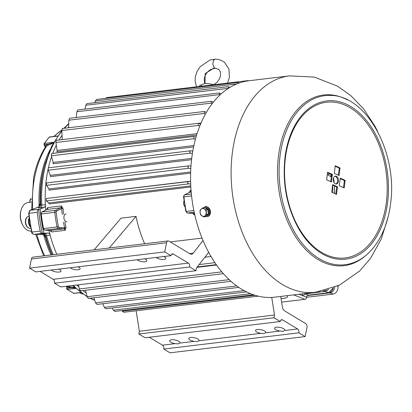 <?xml version="1.0" encoding="UTF-8"?>
<svg xmlns="http://www.w3.org/2000/svg" width="412" height="412" viewBox="0 0 412 412"><rect width="100%" height="100%" fill="white"/><g stroke="black" fill="none" stroke-linecap="round" stroke-linejoin="round"><path stroke-width="0.62" d="M281.072 298.643A12.473 3.141 -174 0 0 283.193 298.479A12.473 3.141 -174 0 0 287.53 296.563A12.473 3.141 -174 0 0 287.143 295.677M320.042 292.041L305.292 293.941L308.325 295.141L328.596 292.705L325.305 291.408L319.068 291.974L325.305 291.408L328.683 289.451M333.241 287.87L328.596 292.705M318.883 291.444L319.068 291.974L318.883 291.444M281.617 302.12L304.921 299.323L293.689 294.894M308.325 295.141A1.988 1.427 -68.5 0 0 306.621 297.232A1.988 1.427 111.5 0 1 304.921 299.323M334.74 287.277A6.953 5.253 93.8 0 1 329.899 292.865L307.465 295.558M333.298 287.849A6.953 5.253 93.8 0 1 328.596 292.778L307.908 295.26M338.128 285.799L338.149 286.376C337.989 290.692 336.336 293.262 333.184 294.091L330.027 292.844M306.616 297.279L333.184 294.091M68.613 127.138A95.862 62.161 83.2 0 0 67.965 127.833A95.862 62.161 -96.8 0 1 68.613 127.138M62.042 135.316A95.862 62.161 83.2 0 0 59.081 140.003A95.862 62.161 -96.8 0 1 62.042 135.316M56.315 145.153A95.862 62.161 83.2 0 0 52.731 153.403A95.862 62.161 -96.8 0 1 56.315 145.153M51.577 156.606A95.862 62.161 83.2 0 0 48.364 167.962A95.862 62.161 -96.8 0 1 51.577 156.606M39.526 205.49L39.717 204.1L41.777 205.13L45.346 204.702A95.862 62.161 -96.8 0 1 47.694 171.114A95.862 62.161 -96.8 0 1 48.127 169.023A95.862 62.161 83.2 0 0 47.694 171.114A95.862 62.161 83.2 0 0 45.717 210.053M196.004 137.098L193.794 136.48L193.831 138.72L51.366 155.813L53.112 162.441L53.035 163.775L193.599 146.909M200.546 124.094L198.383 123.286L198.383 125.413L55.919 142.506L57.114 150.468L56.918 151.843L196.601 135.079M46.561 209.626L47.787 207.54L61.306 205.918L63.031 208.493L61.635 208.611A2.982 1.931 -96.8 0 1 61.548 208.663L56.547 211.191A0.994 0.644 83.2 0 0 56.186 211.758A0.994 0.644 83.2 0 0 56.166 212.195L54.775 212.35A1.988 1.288 -96.8 0 1 54.811 211.469A1.988 1.288 -96.8 0 1 55.532 210.336L60.533 207.808A1.988 1.288 83.2 0 0 61.259 206.675A1.988 1.288 83.2 0 0 61.306 205.918L61.635 208.611A96.851 62.804 -96.8 0 0 62.269 214.364M64.895 222.053A95.862 62.161 83.2 0 0 66.008 227.486L65.132 230.334L64.643 227.805A96.851 62.804 -96.8 0 1 63.499 222.222M56.166 212.195A105.791 68.603 83.2 0 0 58.432 226.652A0.994 0.644 83.2 0 0 59.096 227.439L64.55 227.795A0.994 0.752 93.7 0 1 63.839 228.871A1.988 1.288 83.2 0 1 65.132 230.334L51.618 231.956A1.988 1.288 -96.8 0 0 50.321 230.493L63.839 228.871L58.386 228.516L44.872 230.138L50.321 230.493A0.994 0.752 93.7 0 1 50.218 230.499L51.618 231.956L49.924 230.478M48.935 230.411A95.862 62.161 83.2 0 0 56.784 254.292A95.862 62.161 -96.8 0 1 50.13 235.211L46.561 235.638L45.217 236.39L44.769 236.323L44.208 235.149M76.92 285.011A95.862 62.161 83.2 0 0 78.893 286.953A95.862 62.161 -96.8 0 1 76.92 285.011M82.961 290.537A95.862 62.161 83.2 0 0 86.247 293.056A95.862 62.161 -96.8 0 1 82.961 290.537M194.222 212.216L187.527 213.019L192.981 213.375A0.994 0.752 93.7 0 1 192.873 213.38L194.273 214.837L192.584 213.359M189.216 192.507L190.447 190.421L191.065 190.344M94.194 249.801L120.999 218.175L136.017 216.377A95.862 62.161 -96.8 0 0 144.633 243.75M170.238 241.916L202.055 238.1M196.967 267.362L216.563 265.009M204.867 257.212L211.042 256.475M189.335 192.486A0.994 0.736 63.2 0 1 189.489 192.368L190.447 190.421A1.988 1.288 -96.8 0 1 190.401 191.178A1.988 1.288 -96.8 0 1 189.675 192.311L184.674 194.84L191.395 194.037M66.008 227.486L64.643 227.805A2.982 1.931 -96.8 0 0 64.55 227.795M280.727 296.449L282.375 306.961A4.965 3.219 83.2 0 0 284.62 310.88L305.668 323.569A2.982 1.931 83.2 0 1 306.992 327.442L305.163 336.589L298.921 332.829A2.982 1.931 -96.8 0 0 297.598 328.951L282.617 319.923A2.982 1.931 -96.8 0 0 281.715 319.707A2.982 1.931 -96.8 0 0 280.196 321.535L273.954 317.776L274.505 315.031L139.354 331.248L138.808 333.993L273.954 317.776M284.671 330.506L282.951 331.315L280.042 331.057A5.217 1.792 -168.7 0 1 274.588 328.163A5.217 1.792 -168.7 0 1 276.426 327.205A5.217 1.792 -168.7 0 1 282.04 327.973A5.217 1.792 -168.7 0 1 284.816 330.203A5.217 1.792 -168.7 0 1 284.671 330.506L297.598 328.951M265.601 332.793L263.881 333.602L260.971 333.349A5.217 1.792 -168.7 0 1 255.517 330.45A5.217 1.792 -168.7 0 1 257.356 329.497A5.217 1.792 -168.7 0 1 262.969 330.259A5.217 1.792 -168.7 0 1 265.745 332.494A5.217 1.792 -168.7 0 1 265.601 332.793L280.042 331.057M149.304 337.243L162.452 345.168A2.982 1.931 -96.8 0 1 163.775 349.046L298.921 332.829M178.061 343.902L175.152 343.644A5.217 1.792 -168.7 0 1 169.698 340.75A5.217 1.792 -168.7 0 1 171.536 339.792A5.217 1.792 -168.7 0 1 177.15 340.559A5.217 1.792 -168.7 0 1 179.926 342.789A5.217 1.792 -168.7 0 1 179.781 343.093L178.061 343.902M197.132 341.615L194.222 341.357A5.217 1.792 -168.7 0 1 188.768 338.458A5.217 1.792 -168.7 0 1 190.607 337.505A5.217 1.792 -168.7 0 1 196.22 338.267A5.217 1.792 -168.7 0 1 199.001 340.503A5.217 1.792 -168.7 0 1 198.852 340.801L197.132 341.615M203.049 240.51L193.177 253.184A4.965 3.219 -96.8 0 1 191.523 254.199A4.965 3.219 -96.8 0 1 190.02 253.844L168.972 241.154A2.982 1.931 -96.8 0 0 168.065 240.938A2.982 1.931 -96.8 0 0 166.551 242.766L164.723 251.917L170.965 255.682L35.813 271.899L29.571 268.135L164.723 251.917M156.158 257.454A5.217 1.792 -168.7 0 0 164.074 259.467A5.217 1.792 -168.7 0 0 165.907 258.515A5.217 1.792 -168.7 0 0 163.791 256.542M137.088 259.745A5.217 1.792 -168.7 0 0 145.003 261.759A5.217 1.792 -168.7 0 0 146.837 260.801A5.217 1.792 -168.7 0 0 144.72 258.829M238.867 82.833L240.222 82.673M105.626 98.391L106.574 97.587L248.039 80.613L247.7 80.922M248.647 80.793L248.039 80.613M94.894 102.67L95.368 100.93L236.684 83.971M95.368 100.93L96.506 99.483L237.976 82.508L237.688 83.569M239.109 83.044L237.976 82.508M85.068 109.087L85.784 105.251L228.382 88.333M85.784 105.251L86.875 103.633L228.361 86.659M229.808 87.442L228.377 86.654L228.248 88.158M76.246 117.508L76.869 111.734L219.333 94.636L219.771 95.131M76.869 111.734L77.883 109.947L219.431 92.963L219.333 94.636M221.11 93.9L219.431 92.963M68.598 127.756L68.809 120.227L211.268 103.134L212.02 103.834M68.809 120.227L69.721 118.29L211.325 101.295L211.268 103.134M213.231 102.279L211.341 101.295M62.289 139.699L61.774 130.563L204.239 113.465L205.279 114.263M61.774 130.563C62.016 128.863 62.356 128.286 62.804 128.838M62.562 128.482L204.259 111.477M206.33 112.409L204.275 111.477L204.239 113.465M198.383 125.413L199.691 126.211M55.919 142.506C56.011 140.889 56.295 140.234 56.758 140.549M193.831 138.72L195.36 139.431M51.366 155.813C51.325 154.309 51.536 153.594 51.994 153.655M51.84 153.511L193.774 136.48M48.508 167.818L190.602 150.766L192.795 151.163M191.57 159.691L50.403 176.63L50.362 175.363L48.214 170.197C48.055 168.838 48.189 168.07 48.616 167.89M48.214 170.197L190.679 153.104L192.383 153.666M191.091 150.792C189.381 151.116 189.242 151.889 190.679 153.104M188.871 165.851L190.983 166M190.627 173.148L49.08 190.133L48.93 188.953L46.53 185.354L46.633 182.918L188.856 165.851M46.53 185.354L188.99 168.256L190.818 168.616M189.175 165.845C187.517 166.407 187.455 167.21 188.99 168.256M190.838 186.981L49.09 203.992L48.848 202.931L46.345 200.953L46.257 198.491L190.612 181.306M46.345 200.953L188.809 183.86L190.694 183.979M188.753 181.398C187.166 182.186 187.187 183.01 188.809 183.86M238.867 287.396L96.99 304.422L95.61 302.866L236.771 285.928M93.89 297.758L95.61 302.866M246.577 291.892L105.796 308.789L104.375 307.388L244.131 290.62M102.846 303.721L104.375 307.388M253.504 294.776L114.778 311.421L113.336 310.184L250.64 293.71M112.249 308.011L113.336 310.184M258.257 296.146L123.78 312.281L122.338 311.209L255.08 295.28M121.952 310.56L122.338 311.209M85.521 290.233L87.184 296.692C87.926 298.283 88.42 298.69 88.668 297.922M78.512 284.821L79.253 288.977C79.846 290.553 80.309 291.047 80.639 290.47M46.68 209.605A0.994 0.736 63.2 0 1 46.834 209.487L47.787 207.54A1.988 1.288 -96.8 0 1 47.746 208.297A1.988 1.288 -96.8 0 1 47.02 209.43L42.019 211.959L55.532 210.336A0.994 0.736 -116.8 0 1 56.547 211.191M208.688 252.304L196.478 267.991L195.932 270.736L60.78 286.948L54.539 283.188L189.69 266.971L195.932 270.736M54.539 283.188A2.982 1.931 83.2 0 0 53.215 279.315L188.366 263.098A2.982 1.931 83.2 0 1 189.69 266.971M70.339 267.754A5.217 1.792 -168.7 0 0 78.254 269.767A5.217 1.792 -168.7 0 0 80.093 268.815A5.217 1.792 -168.7 0 0 77.971 266.837M51.268 270.04A5.217 1.792 -168.7 0 0 59.184 272.054A5.217 1.792 -168.7 0 0 61.017 271.101A5.217 1.792 -168.7 0 0 58.901 269.129M40.067 271.384L53.215 279.315M171.655 254.271L173.385 254.065L188.366 263.098M173.385 254.065A2.982 1.931 83.2 0 0 172.479 253.849A2.982 1.931 83.2 0 0 170.965 255.682M29.571 268.135L31.4 258.983A2.982 1.931 -96.8 0 1 32.919 257.155L168.065 240.938M109.211 247.998L136.017 216.377M163.775 349.046L170.017 352.806L305.163 336.589M138.808 333.993L145.05 337.752L280.196 321.535M271.74 297.418L274.505 315.031M136.145 310.797L139.354 331.248M67.65 286.124L68.933 286.644L74.541 287.422M45.274 147.259L45.093 146.106L46.757 144.566L53.545 142.624M53.308 143.057L46.839 145.755L45.428 147.074M45.263 147.28L44.063 144.53A0.994 0.319 -23.6 0 0 44.444 144.617L45.093 146.106A0.994 0.69 -155.3 0 1 45.464 147.002L45.608 146.739C39.969 155.54 35.968 165.83 33.604 177.608L31.636 209.723M42.415 233.388A104.303 67.635 -96.8 0 1 38.635 209.265L38.532 209.306A2.982 1.931 83.2 0 0 37.286 212.309A106.785 69.247 83.2 0 0 40.227 231.075A2.982 1.931 83.2 0 0 42.312 233.393L43.919 233.207A104.303 67.635 -96.8 0 1 40.134 209.085L44.084 207.493L38.44 207.854A2.982 2.951 145.1 0 0 40.726 204.857A94.987 61.594 -96.8 0 1 44.743 164.893L51.758 146.033L61.779 130.604M57.412 136.022L57.68 135.955M43.919 233.207L48.101 233.11A2.982 1.931 -96.8 0 1 50.13 235.211M45.346 204.702A2.982 1.931 -96.8 0 1 44.084 207.493M75.128 287.962L69.216 287.767L67.13 286.618L67.017 286.201M67.341 286.165A0.994 0.639 139.9 0 1 67.13 286.618L66.976 288.271L66.631 288.421L66.837 286.222M75.628 288.415L67.398 289.404A0.994 0.644 -96.8 0 1 66.976 288.271L70.231 287.885A0.994 0.675 96.5 0 0 69.947 286.757M57.551 136.14L49.378 137.119A0.994 0.654 -138.4 0 0 49.059 137.278L44.156 143.572A0.994 0.994 0 0 0 44.063 144.53M57.649 135.991L49.682 136.949A0.994 0.644 -96.8 0 0 49.378 137.119A88.534 57.412 83.2 0 0 44.501 143.386A0.994 0.608 -145.6 0 0 44.156 143.572M53.74 142.279L44.501 143.386A0.994 0.644 83.2 0 0 44.352 143.757A0.994 0.644 83.2 0 0 44.444 144.617L47.699 144.226A0.994 0.69 -109.8 0 1 47.777 145.415M38.635 209.265L40.134 209.085M52.242 254.837A94.987 61.594 -96.8 0 1 45.619 236.045A2.982 2.972 46.5 0 0 42.524 233.892L48.101 233.11M39.717 204.1L38.908 206.515L37.981 207.19L30.277 210.295L38.532 209.306M38.718 206.7A0.994 0.68 46.4 0 1 38.8 206.592A0.994 0.68 46.4 0 1 38.908 206.515A2.982 2.951 146.1 0 0 40.144 204.043A89.914 58.303 83.2 0 1 42.431 174.446A89.914 58.303 83.2 0 1 44.007 167.658L44.743 164.893M52.041 254.858A89.914 58.303 83.2 0 1 45.217 236.39A2.982 2.972 45.3 0 0 43.286 234.407L44.769 236.323M42.312 233.393L34.052 234.382L43.286 234.407A0.994 0.711 -68.2 0 1 43.219 234.387L42.163 234.191A0.994 0.757 -91.4 0 0 42.215 234.186L42.524 233.892M43.157 234.356A0.994 0.711 -68.2 0 0 43.219 234.387L44.429 235.649M42.106 234.186A0.994 0.757 -91.4 0 0 42.163 234.191L34 234.387A0.994 0.757 -91.4 0 0 34.052 234.382A2.982 1.931 83.2 0 1 31.971 232.069L40.227 231.075M37.708 207.298A0.994 0.747 68 0 1 37.837 207.226L37.837 207.226A0.994 0.747 68 0 1 37.981 207.19L38.44 207.854M33.856 234.371A0.994 0.757 -91.4 0 0 34 234.387C32.306 233.846 31.513 233.074 31.616 232.059L28.68 213.354L30.133 210.331L37.837 207.226L38.8 206.592L39.593 204.877M31.348 202.112L28.124 202.498A14.405 9.342 83.2 0 0 21.043 210.254A14.405 9.342 83.2 0 0 20.791 211.341A14.405 9.342 83.2 0 0 22.84 225.24A14.405 9.342 83.2 0 0 31.415 231.117M22.84 225.24L22.439 224.499A12.916 8.374 -96.8 0 1 20.6 212.041A12.916 8.374 -96.8 0 1 20.827 211.068L21.043 210.254M332.819 192.708A59.107 38.326 83.2 0 0 332.664 185.843M331.392 175.239A59.107 38.326 83.2 0 0 331.248 174.446M334.601 193.532A67.547 43.801 83.2 0 0 334.384 185.93M334.127 182.707A67.547 43.801 83.2 0 0 333.55 177.938M332.278 186.636A8.544 5.541 83.2 0 0 332.834 185.215L332.767 185.482A9.538 6.185 -96.8 0 1 332.227 187.027M327.736 174.832L328.416 174.75L328.678 174.152L330.213 173.967M331.536 175.533A8.544 5.541 83.2 0 0 331.037 174.812L330.481 173.936M330.682 174.183A9.538 6.185 -96.8 0 1 331.542 175.502M327.164 174.333L330.682 176.609L331.037 174.812M327.427 174.647A9.538 6.185 83.2 0 0 327.179 174.333M29.18 217.819A6.458 4.187 83.2 0 0 28.505 220.497A6.458 4.187 83.2 0 0 30.627 227.156M66.965 221.805A3.976 2.575 -96.8 0 1 63.906 216.985A3.976 2.575 -96.8 0 1 66.018 213.916M184.061 200.865A3.976 2.575 83.2 0 0 184.978 206.803M29.19 217.902A6.396 4.146 83.2 0 0 30.612 227.074M29.293 218.69A7.946 5.155 83.2 0 0 30.524 226.569M315.448 292.283A108.974 70.663 83.2 0 1 232.502 151.709A108.974 70.663 83.2 0 1 289.482 75.89L248.936 80.757A108.974 70.663 83.2 0 0 191.961 156.57A108.974 70.663 83.2 0 0 274.902 297.145L315.448 292.283L339.339 285.222L359.738 270.911L370.476 258.458L381.234 239.104L387.939 217.485M206.139 206.314L205.588 206.845M333.323 178.896A3.976 2.575 83.2 0 0 336.352 184.02A3.976 2.575 83.2 0 0 338.427 181.259A3.976 2.575 83.2 0 0 335.404 176.13A3.976 2.575 83.2 0 0 333.323 178.896M334.961 176.248A3.976 2.575 -96.8 0 1 337.526 181.368A3.976 2.575 -96.8 0 1 335.893 184.015M208.343 207.535L205.758 206.402L204.934 206.994M344.339 187.666L345.096 180.332L340.348 178.159L339.236 185.302L339.411 185.724L344.077 187.887L344.339 187.666L343.752 187.733M331.753 192.213L336.506 194.392L337.443 186.821L332.69 184.648L331.753 192.213M326.654 179.823L331.408 181.996L332.345 174.43L327.591 172.252L326.654 179.823M334.307 173.334L339.061 175.507L339.998 167.936L335.244 165.763L334.307 173.334M340.147 178.566L344.2 180.441L344.37 180.863L343.459 187.599M332.494 185.055L336.542 186.93L336.717 187.352L335.806 194.088M327.391 172.664L331.444 174.539L331.614 174.956L330.702 181.697M335.049 166.17L339.097 168.044L339.272 168.467L338.36 175.208M206.098 210.032L202.822 207.849L200.021 210.218L200.114 212.52L200.495 214.76L203.77 216.944L206.572 214.575L206.098 210.032L207.854 209.667L208.323 214.214L206.572 214.575M202.822 207.849L204.579 207.483L207.854 209.667M208.323 214.214L205.521 216.578L203.77 216.944M204.316 208.972A3.976 3.018 -101.8 0 0 201.283 209.064A3.976 3.018 -101.8 0 0 200.114 212.52A3.976 3.018 -101.8 0 0 201.988 215.883A3.976 3.018 -101.8 0 0 205.027 215.79A3.976 3.018 -101.8 0 0 206.191 212.335A3.976 3.018 -101.8 0 0 204.316 208.972M205.449 208.065A3.976 3.018 78.2 0 1 207.463 209.404M207.9 210.12A3.976 3.018 78.2 0 1 208.323 211.356A3.976 3.018 78.2 0 1 208.266 213.648M205.13 208.029L205.382 207.905A3.976 3.018 78.2 0 1 209.147 211.186A3.976 3.018 78.2 0 1 206.999 215.687L206.443 215.8M207.849 214.616A3.976 3.018 78.2 0 1 206.479 215.77M203.775 207.653A4.965 3.775 78.2 0 1 205.176 206.932A4.965 3.775 78.2 0 1 209.883 211.032A4.965 3.775 78.2 0 1 207.2 216.655A4.965 3.775 78.2 0 1 205.573 216.537M207.2 216.655L207.674 216.558A4.965 3.775 -101.8 0 0 210.357 210.934A4.965 3.775 -101.8 0 0 205.65 206.834L205.176 206.932M227.501 83.075L229.396 77.554L228.954 69.067L224.638 62.526C221.903 60.281 218.69 59.168 214.997 59.194L213.534 60.317L212.819 64.066L214.225 67.877L215.126 68.232L210.517 69.571L207.375 72.11L205.542 74.701L204.249 78.332L204.445 82.235L205.088 83.6M199.516 86.432L199.784 85.372L201.71 84.805L201.066 86.247M213.442 84.764L213.447 84.64C207.689 83.142 203.775 83.198 201.71 84.805M213.447 84.64L213.74 84.728M323.271 290.913L323.987 290.831A6.458 4.877 -86.2 0 0 325.351 290.403M327.113 289.919A6.953 5.253 93.8 0 1 324.332 291.346A0.494 0.324 83.2 0 1 323.987 290.831M305.024 293.535A0.494 0.324 83.2 0 0 305.292 293.941A1.988 1.427 -68.5 0 0 303.593 296.037A2.482 1.612 -96.8 0 1 302.243 293.864M299.061 294.25L306.621 297.232M329.899 292.865L328.596 292.778M337.464 286.108L338.149 286.376M53.112 162.441L193.887 145.549M57.114 150.468L197.039 133.679M198.847 123.312L200.989 123.059M63.031 208.493A95.862 62.161 83.2 0 0 63.659 214.199M194.788 214.776L194.273 214.837A1.988 1.288 -96.8 0 0 192.981 213.375L194.433 213.2M189.68 181.352L190.612 181.239M61.548 208.663A0.994 0.736 63.2 0 0 60.533 207.808L47.02 209.43A0.994 0.736 63.2 0 0 46.834 209.487L41.833 212.015A0.994 0.736 -116.8 0 1 42.019 211.959A1.988 1.288 83.2 0 0 41.293 213.092A1.988 1.288 83.2 0 0 41.262 213.972L40.917 214.019L43.193 228.562L44.764 230.143A0.994 0.752 93.7 0 0 44.872 230.138A1.988 1.288 83.2 0 1 43.548 228.562L57.062 226.94A106.785 69.247 -96.8 0 1 54.775 212.35L41.262 213.972A106.785 69.247 83.2 0 0 43.548 228.562L43.193 228.562M191.595 195.932L183.917 196.854A1.988 1.288 83.2 0 1 183.953 195.973A1.988 1.288 83.2 0 1 184.674 194.84A0.994 0.736 -116.8 0 0 184.488 194.897L189.489 192.368A0.994 0.736 63.2 0 1 189.675 192.311L191.214 192.126M162.452 345.168L175.152 343.644M179.781 343.093L194.222 341.357M198.852 340.801L260.971 333.349M280.886 320.129L282.617 319.923M189.633 253.612L193.177 253.184M50.362 175.363L191.724 158.399M48.93 188.953L190.668 171.948M46.278 198.491L188.542 181.419M48.848 202.931L190.782 185.9M87.184 296.692L229.227 279.65M79.253 288.977L221.872 271.863M199.125 264.586L214.956 262.686M185.853 211.444L186.203 211.444A106.785 69.247 83.2 0 1 183.917 196.854L183.572 196.9L185.853 211.444L187.419 213.025A0.994 0.752 93.7 0 0 187.527 213.019A1.988 1.288 83.2 0 1 186.203 211.444L193.872 210.522M187.419 213.025L192.873 213.38A0.994 0.752 93.7 0 1 192.77 213.359M59.096 227.439A0.994 0.752 93.7 0 1 58.386 228.516A1.988 1.288 -96.8 0 1 57.062 226.94L58.432 226.652M44.764 230.143L50.218 230.499A0.994 0.752 93.7 0 1 50.115 230.478M31.4 258.983L166.551 242.766M61.815 131.253A95.862 62.161 83.2 0 0 44.12 171.541A95.862 62.161 83.2 0 0 41.777 205.13A2.982 1.931 83.2 0 1 40.51 207.921M79.449 292.721A86.747 56.248 83.2 0 0 82.56 293.911M46.757 144.566A0.994 0.69 -109.8 0 1 46.839 145.755A86.747 56.248 83.2 0 0 34.747 176.805A86.747 56.248 83.2 0 0 32.744 209.281M36.822 234.32A86.747 56.248 83.2 0 0 44.661 255.744M68.16 286.062A86.747 56.248 83.2 0 0 68.933 286.644A0.994 0.675 96.5 0 1 69.216 287.767M51.031 254.982A88.534 57.412 -96.8 0 1 43.595 234.593M39.125 206.206A88.534 57.412 -96.8 0 1 41.293 175.208A88.534 57.412 -96.8 0 1 50.073 149.628M68.701 124.027A95.862 62.161 83.2 0 0 64.396 128.261M37.286 212.309L29.025 213.303A106.785 69.247 83.2 0 0 31.971 232.069L31.616 232.059M44.527 233.537A2.982 1.931 83.2 0 1 46.561 235.638A95.862 62.161 83.2 0 0 53.215 254.719M73.346 285.444A95.862 62.161 83.2 0 0 87.107 296.382M90.388 298.18A95.862 62.161 83.2 0 0 94.683 300.111M61.8 130.074A86.747 56.248 83.2 0 0 54.271 136.398M66.631 288.421A0.994 0.994 0 0 0 67.048 289.327A0.994 0.654 125 0 0 67.398 289.404A88.534 57.412 83.2 0 0 73.877 293.308L80.597 292.499M73.877 293.308A0.994 0.695 117 0 1 73.568 293.256A0.994 0.994 0 0 0 74.139 293.359A0.994 0.644 83.2 0 1 73.877 293.308M30.133 210.331A0.994 0.747 68 0 1 30.277 210.295A2.982 1.931 83.2 0 0 29.025 213.303L28.68 213.354M30.066 228.361C26.924 227.723 25.364 225.297 25.384 221.074C25.632 218.52 26.708 216.918 28.619 216.279A6.103 3.955 83.2 0 0 25.668 220.94A6.103 3.955 83.2 0 0 30.066 228.361L30.854 228.356M288.225 141.625L285.135 156.308C282.081 182.614 286.598 206.747 298.674 228.706A79.681 51.67 83.2 0 0 350.906 258.118A79.681 51.67 83.2 0 0 387.44 203.703A79.681 51.67 83.2 0 0 351.637 107.063A79.681 51.67 83.2 0 0 288.225 141.625A79.681 51.67 83.2 0 0 285.135 156.256M285.537 156.781A78.404 50.841 83.2 0 0 325.794 254.601A78.404 50.841 83.2 0 0 386.214 203.374A78.404 50.841 83.2 0 0 345.956 105.549A78.404 50.841 83.2 0 0 285.537 156.781M329.234 95.44A85.114 55.193 83.2 0 0 280.186 154.912A85.114 55.193 83.2 0 0 349.448 263.886C370.403 258.88 386.528 234.958 390.365 205.006C398.564 153.722 366.464 94.039 329.234 95.44M347.337 99.859A85.948 55.733 83.2 0 0 278.63 154.788A85.948 55.733 83.2 0 0 302.974 246.597A85.948 55.733 83.2 0 0 365.99 255.306M339.097 168.044L339.998 167.936M339.272 168.467L340.173 168.359M338.654 175.342L339.236 175.27M331.444 174.539L332.345 174.43M331.614 174.956L332.515 174.848M330.996 181.831L331.583 181.764M336.542 186.93L337.443 186.821M336.717 187.352L337.619 187.244M336.099 194.227L336.681 194.155M344.2 180.441L345.096 180.332M344.37 180.863L345.271 180.755M31.358 199.109L30.4 199.228L29.782 202.297M30.334 199.46L30.4 199.228A0.494 0.324 -96.8 0 1 30.802 198.96M213.653 84.702L217.052 82.24L219.318 79.171L220.549 75.715L220.363 71.837L218.803 69.432L214.225 67.877L205.155 73.604L205.027 83.605M56.557 140.307L198.383 123.286M88.503 298.406L231.039 281.303M80.484 290.836L223.443 273.681M197.297 266.94L216.315 264.653M183.572 196.9L183.603 196.153L184.488 194.897M41.833 212.015L40.943 213.272L40.917 214.019M35.69 234.346L43.662 255.867M63.798 128.333L68.711 123.641M94.765 300.353L89.893 298.237M87.226 296.831L72.594 285.531M82.735 294.029L79.228 292.747M53.869 136.449L61.815 129.971M67.048 289.327L73.568 293.256M80.695 292.572L74.139 293.359M49.682 136.949A0.994 0.994 0 0 0 49.059 137.278M28.619 216.279L28.984 216.192M289.482 75.89L314.361 77.096L337.567 86.175L350.947 95.733L363.559 108.856L374.951 126.154L377.613 131.418M29.623 202.318L30.225 199.315A0.494 0.494 0 0 1 30.653 198.924L31.363 198.836M214.992 59.194L210.027 60.013L200.284 66.548L197.101 71.405L195.396 76.488L195.113 81.19L196.534 86.793M218.803 69.432L215.126 68.232"/></g></svg>
